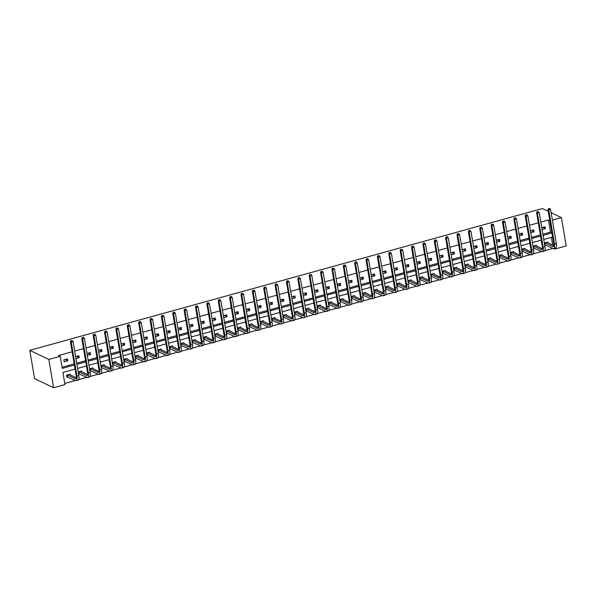 <?xml version="1.0" encoding="UTF-8"?>
<svg xmlns="http://www.w3.org/2000/svg" width="596" height="596" viewBox="0 0 596 596"><rect width="100%" height="100%" fill="white"/><g stroke="black" fill="none" stroke-linecap="round" stroke-linejoin="round"><path stroke-width="0.89" d="M75.066 369.103L62.923 372.455L64.971 384.576L53.603 387.728L34.583 378.631L29.8 350.336L542.397 208.533L548.268 211.342M552.388 220.125L561.417 217.629L566.2 245.925L554.831 249.068L554.697 248.294M553.758 248.554L554.831 249.068M64.778 383.437L75.387 380.501M78.605 379.615L86.755 377.357M89.974 376.471L98.131 374.214M101.342 373.32L109.5 371.07M112.711 370.176L120.869 367.918M124.087 367.032L132.238 364.774M135.456 363.888L143.606 361.63M146.825 360.744L154.975 358.487M158.193 357.593L166.351 355.343M169.562 354.449L177.72 352.191M180.931 351.305L189.088 349.047M192.307 348.161L200.457 345.904M203.676 345.017L211.826 342.76M215.044 341.873L223.195 339.616M226.413 338.722L234.571 336.472M237.782 335.578L245.939 333.32M249.15 332.434L257.308 330.177M260.526 329.29L268.677 327.033M271.895 326.146L280.046 323.889M283.264 322.995L291.414 320.745M294.633 319.851L302.79 317.594M306.001 316.707L314.159 314.45M317.37 313.563L325.528 311.306M328.746 310.419L336.896 308.162M340.115 307.268L348.265 305.018M351.484 304.124L359.634 301.867M362.852 300.98L371.01 298.723M374.221 297.836L382.379 295.579M385.59 294.692L393.747 292.435M396.966 291.548L405.116 289.291M408.334 288.397L416.485 286.147M419.703 285.253L427.861 282.996M431.072 282.109L439.23 279.852M442.441 278.965L450.598 276.708M453.809 275.821L461.967 273.564M465.185 272.67L473.336 270.42M476.554 269.526L484.704 267.269M487.923 266.382L496.081 264.125M499.292 263.238L507.449 260.981M510.66 260.094L518.818 257.837M522.036 256.943L530.187 254.693M533.405 253.799L541.555 251.542M544.774 250.655L552.924 248.398M76.564 356.363L79.216 357.63L78.895 355.715L75.595 356.632M79.216 357.63L75.916 358.546M99.301 350.075L101.953 351.342L101.633 349.427L98.333 350.344M101.953 351.342L98.653 352.251M122.046 343.78L124.698 345.047L124.37 343.14L121.07 344.048M124.698 345.047L121.398 345.963M144.783 337.492L147.435 338.759L147.115 336.844L143.815 337.761M147.435 338.759L144.135 339.668M167.521 331.197L170.173 332.471L169.853 330.556L166.552 331.465M170.173 332.471L166.873 333.38M190.266 324.909L192.918 326.176L192.59 324.269L189.29 325.178M192.918 326.176L189.617 327.092M213.003 318.622L215.655 319.888L215.335 317.973L212.034 318.89M215.655 319.888L212.355 320.797M235.74 312.326L238.393 313.593L238.072 311.686L234.772 312.595M238.393 313.593L235.092 314.509M258.485 306.039L261.137 307.305L260.81 305.39L257.509 306.307M261.137 307.305L257.837 308.221M281.223 299.751L283.875 301.017L283.554 299.103L280.254 300.019M283.875 301.017L280.574 301.926M303.96 293.455L306.612 294.722L306.292 292.815L302.991 293.724M306.612 294.722L303.312 295.638M326.705 287.168L329.357 288.434L329.029 286.52L325.729 287.436M329.357 288.434L326.057 289.343M349.442 280.872L352.094 282.146L351.774 280.232L348.474 281.141M352.094 282.146L348.794 283.055M372.18 274.585L374.832 275.851L374.512 273.944L371.211 274.853M374.832 275.851L371.531 276.767M394.925 268.297L397.577 269.563L397.249 267.649L393.949 268.565M397.577 269.563L394.276 270.472M417.662 262.002L420.314 263.268L419.994 261.361L416.693 262.27M420.314 263.268L417.014 264.184M440.399 255.714L443.052 256.98L442.731 255.066L439.431 255.982M443.052 256.98L439.751 257.897M463.144 249.426L465.796 250.692L465.469 248.778L462.168 249.694M465.796 250.692L462.496 251.601M485.882 243.131L488.534 244.397L488.213 242.49L484.913 243.399M488.534 244.397L485.233 245.314M508.619 236.843L511.271 238.109L510.951 236.195L507.65 237.111M511.271 238.109L507.971 239.018M531.364 230.548L534.016 231.822L533.688 229.907L530.388 230.816M534.016 231.822L530.716 232.731M62.044 367.263L74.187 363.903M76.705 363.21L85.556 360.759M88.074 360.066L96.924 357.615M99.443 356.915L108.293 354.471M110.811 353.771L119.669 351.32M122.187 350.627L131.038 348.176M133.556 347.483L142.407 345.032M144.925 344.339L153.775 341.888M156.294 341.188L165.144 338.744M167.662 338.044L176.513 335.6M179.031 334.9L187.889 332.449M190.407 331.756L199.258 329.305M201.776 328.612L210.626 326.161M213.145 325.461L221.995 323.017M224.513 322.317L233.364 319.873M235.882 319.173L244.74 316.722M247.251 316.029L256.109 313.578M258.627 312.885L267.477 310.434M269.995 309.741L278.846 307.29M281.364 306.59L290.215 304.146M292.733 303.446L301.583 300.995M304.102 300.302L312.96 297.851M315.478 297.158L324.328 294.707M326.846 294.014L335.697 291.563M338.215 290.863L347.066 288.419M349.584 287.719L358.434 285.275M360.952 284.575L369.803 282.124M372.321 281.431L381.179 278.98M383.697 278.287L392.548 275.836M395.066 275.136L403.917 272.692M406.435 271.992L415.285 269.548M417.803 268.848L426.654 266.397M429.172 265.704L438.023 263.253M440.541 262.56L449.399 260.109M451.917 259.416L460.768 256.965M463.286 256.265L472.136 253.821M474.654 253.121L483.505 250.67M486.023 249.977L494.874 247.526M497.392 246.833L506.242 244.382M508.76 243.69L517.619 241.238M520.137 240.538L528.987 238.095M531.505 237.394L540.356 234.951M542.874 234.25L550.51 232.135L548.462 220.021L540.825 222.129M538.307 222.83L529.457 225.273M526.938 225.973L518.08 228.417M515.562 229.117L506.712 231.568M504.194 232.261L495.343 234.712M492.825 235.405L483.974 237.856M481.456 238.556L472.606 241M470.088 241.7L461.237 244.144M458.719 244.844L449.861 247.295M447.343 247.988L438.492 250.439M435.974 251.132L427.123 253.583M424.605 254.276L415.755 256.727M413.237 257.427L404.386 259.871M401.868 260.571L393.017 263.022M390.499 263.715L381.641 266.166M379.123 266.859L370.272 269.31M367.754 270.003L358.904 272.454M356.386 273.154L347.535 275.598M345.017 276.298L336.166 278.742M333.648 279.442L324.79 281.893M322.28 282.586L313.421 285.037M310.903 285.73L302.053 288.181M299.535 288.881L290.684 291.325M288.166 292.025L279.315 294.469M276.797 295.169L267.947 297.62M265.429 298.313L256.571 300.764M254.06 301.457L245.202 303.908M242.684 304.601L233.833 307.052M231.315 307.752L222.464 310.196M219.946 310.896L211.096 313.347M208.578 314.04L199.727 316.491M197.209 317.184L188.351 319.635M185.833 320.328L176.982 322.779M174.464 323.479L165.614 325.923M163.095 326.623L154.245 329.066M151.727 329.767L142.876 332.218M140.358 332.911L131.507 335.362M128.989 336.055L120.131 338.506M117.613 339.206L108.763 341.65M106.244 342.35L97.394 344.793M94.876 345.494L86.025 347.945M83.507 348.638L74.656 351.089M72.138 351.782L58.602 355.529L60.189 356.289L62.237 368.402L74.381 365.05M542.732 227.404L545.385 228.67L545.057 226.763L541.764 227.672M545.385 228.67L542.084 229.587M519.995 233.699L522.647 234.966L522.32 233.051L519.019 233.967M522.647 234.966L519.347 235.874M497.25 239.987L499.902 241.253L499.582 239.339L496.282 240.255M499.902 241.253L496.602 242.17M474.513 246.275L477.165 247.541L476.837 245.634L473.544 246.543M477.165 247.541L473.865 248.458M451.775 252.57L454.428 253.836L454.1 251.922L450.8 252.838M454.428 253.836L451.127 254.745M429.031 258.858L431.683 260.124L431.362 258.217L428.062 259.126M431.683 260.124L428.382 261.041M406.293 265.145L408.945 266.419L408.618 264.505L405.325 265.421M408.945 266.419L405.645 267.328M383.556 271.441L386.208 272.707L385.88 270.793L382.58 271.709M386.208 272.707L382.908 273.624M360.811 277.729L363.463 278.995L363.143 277.088L359.842 277.997M363.463 278.995L360.163 279.911M338.074 284.024L340.726 285.29L340.398 283.376L337.105 284.292M340.726 285.29L337.425 286.199M315.336 290.312L317.988 291.578L317.661 289.671L314.36 290.58M317.988 291.578L314.688 292.494M292.591 296.599L295.243 297.866L294.923 295.959L291.623 296.868M295.243 297.866L291.943 298.782M269.854 302.895L272.506 304.161L272.178 302.246L268.885 303.163M272.506 304.161L269.206 305.07M247.117 309.182L249.761 310.449L249.441 308.542L246.141 309.451M249.761 310.449L246.468 311.365M224.372 315.47L227.024 316.744L226.704 314.83L223.403 315.746M227.024 316.744L223.724 317.653M201.634 321.765L204.286 323.032L203.959 321.117L200.666 322.034M204.286 323.032L200.986 323.948M178.897 328.053L181.542 329.32L181.221 327.413L177.921 328.322M181.542 329.32L178.249 330.236M156.152 334.349L158.804 335.615L158.484 333.7L155.184 334.617M158.804 335.615L155.504 336.524M133.415 340.636L136.067 341.903L135.739 339.996L132.439 340.905M136.067 341.903L132.766 342.819M110.677 346.924L113.322 348.198L113.002 346.283L109.701 347.192M113.322 348.198L110.029 349.107M87.932 353.219L90.585 354.486L90.264 352.571L86.964 353.488M90.585 354.486L87.284 355.395M67.847 360.774L67.519 358.866L63.876 359.872L64.204 361.787L67.847 360.774L65.195 359.507M60.189 356.289L48.82 359.433L29.8 350.336M548.462 220.021L549.847 220.676M561.417 217.629L551.136 212.712M48.82 359.433L53.603 387.728M552.604 236.999L543.753 239.443M541.235 240.143L532.384 242.594M529.866 243.287L521.016 245.738M518.498 246.431L509.64 248.882M507.122 249.582L498.271 252.026M495.753 252.726L486.902 255.17M484.384 255.87L475.533 258.321M473.015 259.014L464.165 261.465M461.647 262.158L452.789 264.609M450.278 265.302L441.42 267.753M438.902 268.453L430.051 270.897M427.533 271.597L418.683 274.048M416.164 274.741L407.314 277.192M404.796 277.885L395.945 280.336M393.427 281.029L384.569 283.48M382.058 284.18L373.2 286.624M370.682 287.324L361.832 289.768M359.314 290.468L350.463 292.919M347.945 293.612L339.094 296.063M336.576 296.756L327.725 299.207M325.207 299.907L316.349 302.351M313.831 303.051L304.981 305.495M302.463 306.195L293.612 308.646M291.094 309.339L282.243 311.79M279.725 312.483L270.875 314.934M268.356 315.627L259.506 318.078M256.988 318.778L248.13 321.222M245.612 321.922L236.761 324.373M234.243 325.066L225.392 327.517M222.874 328.21L214.024 330.661M211.505 331.354L202.655 333.805M200.137 334.505L191.286 336.949M188.768 337.649L179.91 340.092M177.392 340.793L168.541 343.244M166.023 343.937L157.173 346.388M154.655 347.081L145.804 349.532M143.286 350.232L134.435 352.676M131.917 353.376L123.067 355.819M120.548 356.52L111.69 358.971M109.172 359.664L100.322 362.115M97.804 362.808L88.953 365.259M86.435 365.951L77.584 368.402M76.899 364.35L85.749 361.899M88.268 361.206L97.118 358.755M99.636 358.062L108.487 355.611M111.005 354.918L119.863 352.467M122.381 351.767L131.232 349.323M133.75 348.623L142.6 346.172M145.119 345.479L153.969 343.028M156.487 342.335L165.338 339.884M167.856 339.191L176.707 336.74M179.225 336.04L188.083 333.596M190.601 332.896L199.451 330.452M201.97 329.752L210.82 327.301M213.338 326.608L222.189 324.157M224.707 323.464L233.558 321.013M236.076 320.313L244.926 317.869M247.444 317.169L256.302 314.725M258.82 314.025L267.671 311.574M270.189 310.881L279.04 308.43M281.558 307.737L290.408 305.286M292.927 304.593L301.777 302.142M304.295 301.442L313.146 298.998M315.664 298.298L324.522 295.847M327.04 295.154L335.891 292.703M338.409 292.01L347.259 289.559M349.777 288.866L358.628 286.415M361.146 285.715L369.997 283.271M372.515 282.571L381.365 280.127M383.884 279.427L392.742 276.976M395.26 276.283L404.11 273.832M406.628 273.139L415.479 270.688M417.997 269.988L426.848 267.544M429.366 266.844L438.216 264.4M440.735 263.7L449.593 261.249M452.103 260.556L460.961 258.105M463.479 257.412L472.33 254.961M474.848 254.269L483.699 251.817M486.217 251.117L495.067 248.674M497.585 247.973L506.436 245.522M508.954 244.829L517.812 242.378M520.323 241.685L529.181 239.234M531.699 238.542L540.55 236.09M543.068 235.39L551.918 232.947M552.716 245.165L551.389 237.335M67.609 376.851L66.789 377.082L66.461 375.167L70.112 374.161L70.239 374.906M78.18 371.926L81.481 371.01L81.607 371.762M78.977 373.707L78.501 373.841M89.549 368.782L92.849 367.866L92.976 368.619M90.346 370.563L89.869 370.69M100.918 365.639L104.218 364.722L104.345 365.467M101.715 367.419L101.246 367.546M112.286 362.487L115.587 361.578L115.713 362.323M113.084 364.268L112.614 364.402M123.663 359.343L126.955 358.434L127.082 359.179M124.46 361.124L123.983 361.258M135.031 356.199L138.332 355.283L138.458 356.035M135.828 357.98L135.352 358.114M146.4 353.055L149.7 352.139L149.827 352.892M147.197 354.836L146.72 354.963M157.769 349.912L161.069 348.995L161.196 349.74M158.566 351.692L158.089 351.819M169.137 346.76L172.438 345.851L172.564 346.596M169.934 348.541L169.465 348.675M180.506 343.616L183.806 342.707L183.933 343.452M181.303 345.397L180.834 345.531M191.882 340.472L195.175 339.564L195.302 340.309M192.679 342.253L192.203 342.387M203.251 337.329L206.551 336.412L206.678 337.165M204.048 339.109L203.571 339.236M214.62 334.185L217.92 333.268L218.047 334.021M215.417 335.965L214.94 336.092M225.988 331.033L229.289 330.124L229.415 330.869M226.785 332.814L226.309 332.948M237.357 327.889L240.657 326.981L240.784 327.725M238.154 329.67L237.685 329.804M248.726 324.745L252.026 323.837L252.153 324.582M249.523 326.526L249.054 326.66M260.102 321.602L263.395 320.685L263.521 321.438M260.899 323.382L260.422 323.516M271.471 318.458L274.771 317.541L274.898 318.294M272.268 320.238L271.791 320.365M282.839 315.314L286.14 314.397L286.266 315.142M283.636 317.094L283.16 317.221M294.208 312.162L297.508 311.254L297.635 311.999M295.005 313.943L294.528 314.077M305.577 309.019L308.877 308.11L309.004 308.855M306.374 310.799L305.904 310.933M316.945 305.875L320.246 304.958L320.372 305.711M317.743 307.655L317.273 307.789M328.322 302.731L331.622 301.814L331.741 302.567M329.119 304.511L328.642 304.638M339.69 299.587L342.991 298.671L343.117 299.416M340.487 301.367L340.011 301.494M351.059 296.435L354.359 295.527L354.486 296.272M351.856 298.216L351.379 298.35M362.428 293.292L365.728 292.383L365.855 293.128M363.225 295.072L362.755 295.206M373.796 290.148L377.097 289.231L377.223 289.984M374.593 291.928L374.124 292.062M385.165 287.004L388.465 286.087L388.592 286.84M385.962 288.784L385.493 288.911M396.541 283.86L399.842 282.944L399.968 283.696M397.338 285.64L396.862 285.767M407.91 280.709L411.21 279.8L411.337 280.545M408.707 282.489L408.23 282.623M419.279 277.565L422.579 276.656L422.706 277.401M420.076 279.345L419.599 279.479M430.647 274.421L433.948 273.512L434.074 274.257M431.444 276.201L430.975 276.335M442.016 271.277L445.316 270.361L445.443 271.113M442.813 273.057L442.344 273.191M453.385 268.133L456.685 267.217L456.812 267.969M454.182 269.913L453.712 270.04M464.761 264.989L468.061 264.073L468.188 264.818M465.558 266.77L465.081 266.896M476.13 261.838L479.43 260.929L479.557 261.674M476.927 263.618L476.45 263.752M487.498 258.694L490.799 257.785L490.925 258.53M488.295 260.474L487.819 260.608M498.867 255.55L502.167 254.634L502.294 255.386M499.664 257.33L499.195 257.465M510.236 252.406L513.536 251.49L513.663 252.242M511.033 254.187L510.563 254.313M521.604 249.262L524.905 248.346L525.031 249.091M522.409 251.043L521.932 251.169M532.98 246.111L536.281 245.202L536.407 245.947M533.778 247.891L533.301 248.025M544.349 242.967L547.649 242.058L547.776 242.803M545.146 244.747L544.669 244.881M550.51 232.135L551.896 232.798M549.616 208.429L548.573 208.473L549.616 208.429L550.57 209.382L548.745 209.889L554.496 243.876A6.042 2.079 74.5 0 1 553.729 248.562A6.042 2.079 74.5 0 1 553.088 248.48L544.64 244.688M546.83 242.281L553.773 245.671M544.818 242.84L552.768 246.565A4.023 1.386 -105.5 0 0 553.192 246.625A4.023 1.386 -105.5 0 0 553.706 243.503L547.955 209.509L548.573 208.473M550.57 209.382L556.321 243.377A6.042 2.079 74.5 0 1 555.554 248.055L553.729 248.562M548.886 208.63L548.745 209.889L547.955 209.509M545.012 242.863L545.34 244.77M538.248 211.573L537.205 211.625L538.248 211.573L539.201 212.526L537.376 213.033L543.127 247.027A6.042 2.079 74.5 0 1 542.36 251.706A6.042 2.079 74.5 0 1 541.719 251.624L533.271 247.839M535.461 245.425L542.397 248.815M533.45 245.984L541.399 249.709A4.023 1.386 -105.5 0 0 541.824 249.769A4.023 1.386 -105.5 0 0 542.338 246.647L536.586 212.653L537.205 211.625M539.201 212.526L544.945 246.52A6.042 2.079 74.5 0 1 544.178 251.207L542.36 251.706M537.518 211.774L537.376 213.033L536.586 212.653M533.644 246.006L533.964 247.914M526.879 214.716L525.828 214.769L526.879 214.716L527.832 215.67L526.007 216.177L531.759 250.171A6.042 2.079 74.5 0 1 530.991 254.857A6.042 2.079 74.5 0 1 530.351 254.768L521.902 250.983M524.093 248.569L531.029 251.959M522.081 249.128L530.023 252.853A4.023 1.386 -105.5 0 0 530.455 252.913A4.023 1.386 -105.5 0 0 530.962 249.791L525.218 215.797L525.828 214.769M527.832 215.67L533.576 249.664A6.042 2.079 74.5 0 1 532.809 254.35L530.991 254.857M526.149 214.918L526.007 216.177L525.218 215.797M522.275 249.15L522.595 251.065M515.51 217.86L514.46 217.912L515.51 217.86L516.456 218.821L514.639 219.321L520.39 253.315A6.042 2.079 74.5 0 1 519.623 258.001A6.042 2.079 74.5 0 1 518.982 257.912L510.526 254.127M512.716 251.721L519.66 255.103M510.712 252.272L518.654 256.004A4.023 1.386 -105.5 0 0 519.086 256.056A4.023 1.386 -105.5 0 0 519.593 252.935L513.841 218.941L514.46 217.912M516.456 218.821L522.208 252.808A6.042 2.079 74.5 0 1 521.44 257.494L519.623 258.001M514.78 218.061L514.639 219.321L513.841 218.941M510.906 252.294L511.226 254.209M504.134 221.004L503.091 221.056L504.134 221.004L505.088 221.965L503.27 222.472L509.014 256.459A6.042 2.079 74.5 0 1 508.246 261.145A6.042 2.079 74.5 0 1 507.606 261.055L499.157 257.271M501.348 254.865L508.291 258.254M499.344 255.416L507.285 259.148A4.023 1.386 -105.5 0 0 507.71 259.2A4.023 1.386 -105.5 0 0 508.224 256.079L502.473 222.092L503.091 221.056M505.088 221.965L510.839 255.96A6.042 2.079 74.5 0 1 510.072 260.638L508.246 261.145M503.411 221.213L503.27 222.472L502.473 222.092M499.537 255.438L499.858 257.353M492.765 224.156L491.722 224.2L492.765 224.156L493.719 225.109L491.894 225.616L497.645 259.603A6.042 2.079 74.5 0 1 496.878 264.289A6.042 2.079 74.5 0 1 496.237 264.207L487.789 260.415M489.979 258.008L496.922 261.398M487.975 258.567L495.917 262.292A4.023 1.386 -105.5 0 0 496.341 262.352A4.023 1.386 -105.5 0 0 496.855 259.223L491.104 225.236L491.722 224.2M493.719 225.109L499.47 259.104A6.042 2.079 74.5 0 1 498.703 263.782L496.878 264.289M492.035 224.357L491.894 225.616L491.104 225.236M488.161 258.582L488.489 260.497M481.397 227.3L480.354 227.352L481.397 227.3L482.35 228.253L480.525 228.76L486.276 262.754A6.042 2.079 74.5 0 1 485.509 267.433A6.042 2.079 74.5 0 1 484.868 267.351L476.42 263.566M478.61 261.152L485.554 264.542M476.599 261.711L484.548 265.436A4.023 1.386 -105.5 0 0 484.973 265.496A4.023 1.386 -105.5 0 0 485.487 262.374L479.735 228.38L480.354 227.352M482.35 228.253L488.102 262.247A6.042 2.079 74.5 0 1 487.334 266.933L485.509 267.433M480.667 227.501L480.525 228.76L479.735 228.38M476.793 261.733L477.12 263.641M470.028 230.443L468.978 230.496L470.028 230.443L470.982 231.397L469.156 231.904L474.908 265.898A6.042 2.079 74.5 0 1 474.14 270.577A6.042 2.079 74.5 0 1 473.5 270.495L465.051 266.71M467.242 264.296L474.178 267.686M465.23 264.855L473.179 268.58A4.023 1.386 -105.5 0 0 473.604 268.64A4.023 1.386 -105.5 0 0 474.111 265.518L468.367 231.524L468.978 230.496M470.982 231.397L476.725 265.391A6.042 2.079 74.5 0 1 475.958 270.077L474.14 270.577M469.298 230.645L469.156 231.904L468.367 231.524M465.424 264.877L465.744 266.785M458.659 233.587L457.609 233.639L458.659 233.587L459.613 234.548L457.788 235.047L463.539 269.042A6.042 2.079 74.5 0 1 462.772 273.728A6.042 2.079 74.5 0 1 462.131 273.639L453.683 269.854M455.865 267.448L462.809 270.83M453.861 267.999L461.803 271.731A4.023 1.386 -105.5 0 0 462.235 271.783A4.023 1.386 -105.5 0 0 462.742 268.662L456.998 234.668L457.609 233.639M459.613 234.548L465.357 268.535A6.042 2.079 74.5 0 1 464.589 273.221L462.772 273.728M457.929 233.788L457.788 235.047L456.998 234.668M454.055 268.021L454.375 269.936M447.291 236.731L446.24 236.783L447.291 236.731L448.237 237.692L446.419 238.191L452.17 272.186A6.042 2.079 74.5 0 1 451.403 276.872A6.042 2.079 74.5 0 1 450.762 276.782L442.307 272.998M444.497 270.591L451.44 273.981M442.493 271.143L450.434 274.875A4.023 1.386 -105.5 0 0 450.867 274.927A4.023 1.386 -105.5 0 0 451.373 271.806L445.622 237.819L446.24 236.783M448.237 237.692L453.988 271.679A6.042 2.079 74.5 0 1 453.221 276.365L451.403 276.872M446.56 236.932L446.419 238.191L445.622 237.819M442.686 271.165L443.007 273.08M435.914 239.883L434.871 239.927L435.914 239.883L436.868 240.836L435.05 241.343L440.794 275.33A6.042 2.079 74.5 0 1 440.027 280.016A6.042 2.079 74.5 0 1 439.386 279.934L430.938 276.142M433.128 273.735L440.072 277.125M431.124 274.287L439.066 278.019A4.023 1.386 -105.5 0 0 439.49 278.079A4.023 1.386 -105.5 0 0 440.004 274.95L434.253 240.963L434.871 239.927M436.868 240.836L442.619 274.83A6.042 2.079 74.5 0 1 441.852 279.509L440.027 280.016M435.192 240.084L435.05 241.343L434.253 240.963M431.318 274.309L431.638 276.224M424.546 243.026L423.503 243.071L424.546 243.026L425.499 243.98L423.674 244.487L429.425 278.474A6.042 2.079 74.5 0 1 428.658 283.16A6.042 2.079 74.5 0 1 428.017 283.078L419.569 279.286M421.759 276.879L428.703 280.269M419.755 277.438L427.697 281.163A4.023 1.386 -105.5 0 0 428.122 281.223A4.023 1.386 -105.5 0 0 428.636 278.101L422.884 244.107L423.503 243.071M425.499 243.98L431.251 277.974A6.042 2.079 74.5 0 1 430.483 282.66L428.658 283.16M423.816 243.228L423.674 244.487L422.884 244.107M419.942 277.46L420.269 279.368M413.177 246.17L412.134 246.222L413.177 246.17L414.131 247.124L412.305 247.631L418.057 281.625A6.042 2.079 74.5 0 1 417.289 286.303A6.042 2.079 74.5 0 1 416.649 286.222L408.2 282.437M410.391 280.023L417.334 283.413M408.379 280.582L416.328 284.307A4.023 1.386 -105.5 0 0 416.753 284.366A4.023 1.386 -105.5 0 0 417.267 281.245L411.516 247.251L412.134 246.222M414.131 247.124L419.882 281.118A6.042 2.079 74.5 0 1 419.115 285.804L417.289 286.303M412.447 246.371L412.305 247.631L411.516 247.251M408.573 280.604L408.901 282.511M401.808 249.314L400.758 249.366L401.808 249.314L402.762 250.275L400.937 250.774L406.688 284.769A6.042 2.079 74.5 0 1 405.921 289.455A6.042 2.079 74.5 0 1 405.28 289.365L396.832 285.581M399.022 283.175L405.958 286.557M397.01 283.726L404.96 287.458A4.023 1.386 -105.5 0 0 405.384 287.51A4.023 1.386 -105.5 0 0 405.891 284.389L400.147 250.395L400.758 249.366M402.762 250.275L408.506 284.262A6.042 2.079 74.5 0 1 407.738 288.948L405.921 289.455M401.078 249.515L400.937 250.774L400.147 250.395M397.204 283.748L397.525 285.663M390.44 252.458L389.389 252.51L390.44 252.458L391.393 253.419L389.568 253.918L395.319 287.913A6.042 2.079 74.5 0 1 394.552 292.599A6.042 2.079 74.5 0 1 393.911 292.509L385.463 288.725M387.646 286.318L394.589 289.708M385.642 286.87L393.583 290.602A4.023 1.386 -105.5 0 0 394.016 290.654A4.023 1.386 -105.5 0 0 394.522 287.533L388.778 253.546L389.389 252.51M391.393 253.419L397.137 287.406A6.042 2.079 74.5 0 1 396.37 292.092L394.552 292.599M389.709 252.659L389.568 253.918L388.778 253.546M385.835 286.892L386.156 288.807M379.071 255.61L378.02 255.654L379.071 255.61L380.017 256.563L378.199 257.07L383.943 291.057A6.042 2.079 74.5 0 1 383.183 295.743A6.042 2.079 74.5 0 1 382.543 295.661L374.087 291.869M376.277 289.462L383.221 292.852M374.273 290.014L382.215 293.746A4.023 1.386 -105.5 0 0 382.639 293.806A4.023 1.386 -105.5 0 0 383.153 290.677L377.402 256.69L378.02 255.654M380.017 256.563L385.768 290.557A6.042 2.079 74.5 0 1 385.001 295.236L383.183 295.743M378.341 255.811L378.199 257.07L377.402 256.69M374.467 290.036L374.787 291.951M367.695 258.753L366.652 258.798L367.695 258.753L368.648 259.707L366.831 260.214L372.575 294.2A6.042 2.079 74.5 0 1 371.807 298.887A6.042 2.079 74.5 0 1 371.166 298.805L362.718 295.013M364.908 292.606L371.852 295.996M362.904 293.165L370.846 296.89A4.023 1.386 -105.5 0 0 371.271 296.95A4.023 1.386 -105.5 0 0 371.785 293.828L366.033 259.834L366.652 258.798M368.648 259.707L374.4 293.701A6.042 2.079 74.5 0 1 373.632 298.38L371.807 298.887M366.972 258.955L366.831 260.214L366.033 259.834M363.091 293.187L363.418 295.095M356.326 261.897L355.283 261.949L356.326 261.897L357.28 262.851L355.454 263.358L361.206 297.352A6.042 2.079 74.5 0 1 360.438 302.03A6.042 2.079 74.5 0 1 359.798 301.949L351.349 298.164M353.54 295.75L360.483 299.14M351.536 296.309L359.477 300.034A4.023 1.386 -105.5 0 0 359.902 300.093A4.023 1.386 -105.5 0 0 360.416 296.972L354.665 262.978L355.283 261.949M357.28 262.851L363.031 296.845A6.042 2.079 74.5 0 1 362.264 301.531L360.438 302.03M355.596 262.098L355.454 263.358L354.665 262.978M351.722 296.331L352.05 298.238M344.957 265.041L343.914 265.093L344.957 265.041L345.911 265.995L344.086 266.501L349.837 300.496A6.042 2.079 74.5 0 1 349.07 305.182A6.042 2.079 74.5 0 1 348.429 305.092L339.981 301.308M342.171 298.894L349.114 302.284M340.16 299.453L348.109 303.178A4.023 1.386 -105.5 0 0 348.533 303.237A4.023 1.386 -105.5 0 0 349.047 300.116L343.296 266.121L343.914 265.093M345.911 265.995L351.662 299.989A6.042 2.079 74.5 0 1 350.895 304.675L349.07 305.182M344.227 265.242L344.086 266.501L343.296 266.121M340.353 299.475L340.681 301.39M333.589 268.185L332.538 268.237L333.589 268.185L334.542 269.146L332.717 269.645L338.468 303.64A6.042 2.079 74.5 0 1 337.701 308.326A6.042 2.079 74.5 0 1 337.06 308.236L328.612 304.452M330.802 302.045L337.738 305.435M328.791 302.597L336.74 306.329A4.023 1.386 -105.5 0 0 337.165 306.381A4.023 1.386 -105.5 0 0 337.671 303.26L331.927 269.265L332.538 268.237M334.542 269.146L340.286 303.133A6.042 2.079 74.5 0 1 339.519 307.819L337.701 308.326M332.859 268.386L332.717 269.645L331.927 269.265M328.985 302.619L329.305 304.534M322.22 271.329L321.17 271.381L322.22 271.329L323.174 272.29L321.348 272.797L327.1 306.784A6.042 2.079 74.5 0 1 326.332 311.47A6.042 2.079 74.5 0 1 325.692 311.38L317.243 307.596M319.426 305.189L326.37 308.579M317.422 305.741L325.364 309.473A4.023 1.386 -105.5 0 0 325.796 309.525A4.023 1.386 -105.5 0 0 326.303 306.404L320.559 272.417L321.17 271.381M323.174 272.29L328.918 306.284A6.042 2.079 74.5 0 1 328.15 310.963L326.332 311.47M321.49 271.538L321.348 272.797L320.559 272.417M317.616 305.763L317.936 307.678M310.844 274.48L309.801 274.525L310.844 274.48L311.797 275.434L309.98 275.941L315.724 309.927A6.042 2.079 74.5 0 1 314.964 314.613A6.042 2.079 74.5 0 1 314.323 314.532L305.867 310.74M308.058 308.333L315.001 311.723M306.053 308.892L313.995 312.617A4.023 1.386 -105.5 0 0 314.42 312.676A4.023 1.386 -105.5 0 0 314.934 309.555L309.182 275.561L309.801 274.525M311.797 275.434L317.549 309.428A6.042 2.079 74.5 0 1 316.781 314.107L314.964 314.613M310.121 274.681L309.98 275.941L309.182 275.561M306.247 308.914L306.567 310.821M299.475 277.624L298.432 277.676L299.475 277.624L300.429 278.578L298.611 279.084L304.355 313.079A6.042 2.079 74.5 0 1 303.587 317.757A6.042 2.079 74.5 0 1 302.947 317.675L294.498 313.891M296.689 311.477L303.632 314.867M294.685 312.036L302.626 315.761A4.023 1.386 -105.5 0 0 303.051 315.82A4.023 1.386 -105.5 0 0 303.565 312.699L297.814 278.704L298.432 277.676M300.429 278.578L306.18 312.572A6.042 2.079 74.5 0 1 305.413 317.258L303.587 317.757M298.745 277.825L298.611 279.084L297.814 278.704M294.871 312.058L295.199 313.965M288.106 280.768L287.063 280.82L288.106 280.768L289.06 281.722L287.235 282.228L292.986 316.223A6.042 2.079 74.5 0 1 292.219 320.901A6.042 2.079 74.5 0 1 291.578 320.819L283.13 317.035M285.32 314.621L292.264 318.011M283.316 315.18L291.258 318.905A4.023 1.386 -105.5 0 0 291.682 318.964A4.023 1.386 -105.5 0 0 292.196 315.843L286.445 281.848L287.063 280.82M289.06 281.722L294.811 315.716A6.042 2.079 74.5 0 1 294.044 320.402L292.219 320.901M287.376 280.969L287.235 282.228L286.445 281.848M283.502 315.202L283.83 317.109M276.738 283.912L275.695 283.964L276.738 283.912L277.691 284.873L275.866 285.372L281.617 319.367A6.042 2.079 74.5 0 1 280.85 324.053A6.042 2.079 74.5 0 1 280.209 323.963L271.761 320.179M273.951 317.772L280.887 321.155M271.94 318.324L279.889 322.056A4.023 1.386 -105.5 0 0 280.314 322.108A4.023 1.386 -105.5 0 0 280.828 318.987L275.076 284.992L275.695 283.964M277.691 284.873L283.443 318.86A6.042 2.079 74.5 0 1 282.675 323.546L280.85 324.053M276.008 284.113L275.866 285.372L275.076 284.992M272.134 318.346L272.461 320.261M265.369 287.056L264.319 287.108L265.369 287.056L266.323 288.017L264.497 288.516L270.249 322.51A6.042 2.079 74.5 0 1 269.481 327.197A6.042 2.079 74.5 0 1 268.841 327.107L260.392 323.323M262.583 320.916L269.519 324.306M260.571 321.467L268.52 325.2A4.023 1.386 -105.5 0 0 268.945 325.252A4.023 1.386 -105.5 0 0 269.452 322.131L263.708 288.144L264.319 287.108M266.323 288.017L272.067 322.004A6.042 2.079 74.5 0 1 271.299 326.69L269.481 327.197M264.639 287.257L264.497 288.516L263.708 288.144M260.765 321.49L261.085 323.405M254 290.207L252.95 290.252L254 290.207L254.946 291.161L253.129 291.668L258.88 325.654A6.042 2.079 74.5 0 1 258.113 330.34A6.042 2.079 74.5 0 1 257.472 330.259L249.024 326.466M251.207 324.06L258.15 327.45M249.202 324.611L257.144 328.344A4.023 1.386 -105.5 0 0 257.576 328.403A4.023 1.386 -105.5 0 0 258.083 325.274L252.339 291.288L252.95 290.252M254.946 291.161L260.698 325.155A6.042 2.079 74.5 0 1 259.93 329.834L258.113 330.34M253.27 290.408L253.129 291.668L252.339 291.288M249.396 324.634L249.717 326.548M242.624 293.351L241.581 293.403L242.624 293.351L243.578 294.305L241.76 294.811L247.504 328.798A6.042 2.079 74.5 0 1 246.737 333.484A6.042 2.079 74.5 0 1 246.103 333.402L237.648 329.618M239.838 327.204L246.781 330.594M237.834 327.763L245.775 331.488A4.023 1.386 -105.5 0 0 246.2 331.547A4.023 1.386 -105.5 0 0 246.714 328.426L240.963 294.431L241.581 293.403M243.578 294.305L249.329 328.299A6.042 2.079 74.5 0 1 248.562 332.985L246.737 333.484M241.901 293.552L241.76 294.811L240.963 294.431M238.028 327.785L238.348 329.692M231.255 296.495L230.212 296.547L231.255 296.495L232.209 297.449L230.391 297.955L236.135 331.95A6.042 2.079 74.5 0 1 235.368 336.628A6.042 2.079 74.5 0 1 234.727 336.546L226.279 332.762M228.469 330.348L235.413 333.738M226.465 330.907L234.407 334.632A4.023 1.386 -105.5 0 0 234.831 334.691A4.023 1.386 -105.5 0 0 235.345 331.57L229.594 297.575L230.212 296.547M232.209 297.449L237.96 331.443A6.042 2.079 74.5 0 1 237.193 336.129L235.368 336.628M230.525 296.696L230.391 297.955L229.594 297.575M226.651 330.929L226.979 332.836M219.887 299.639L218.844 299.691L219.887 299.639L220.84 300.6L219.015 301.099L224.766 335.094A6.042 2.079 74.5 0 1 223.999 339.78A6.042 2.079 74.5 0 1 223.358 339.69L214.91 335.906M217.1 333.499L224.044 336.882M215.096 334.051L223.038 337.783A4.023 1.386 -105.5 0 0 223.463 337.835A4.023 1.386 -105.5 0 0 223.977 334.714L218.225 300.719L218.844 299.691M220.84 300.6L226.592 334.587A6.042 2.079 74.5 0 1 225.824 339.273L223.999 339.78M219.157 299.84L219.015 301.099L218.225 300.719M215.283 334.073L215.61 335.988M208.518 302.783L207.475 302.835L208.518 302.783L209.472 303.744L207.646 304.243L213.398 338.237A6.042 2.079 74.5 0 1 212.63 342.923A6.042 2.079 74.5 0 1 211.99 342.834L203.541 339.05M205.732 336.643L212.668 340.033M203.72 337.194L211.669 340.927A4.023 1.386 -105.5 0 0 212.094 340.979A4.023 1.386 -105.5 0 0 212.608 337.858L206.857 303.871L207.475 302.835M209.472 303.744L215.223 337.731A6.042 2.079 74.5 0 1 214.456 342.417L212.63 342.923M207.788 302.984L207.646 304.243L206.857 303.871M203.914 337.217L204.242 339.131M197.149 305.934L196.099 305.979L197.149 305.934L198.103 306.888L196.278 307.394L202.029 341.381A6.042 2.079 74.5 0 1 201.262 346.067A6.042 2.079 74.5 0 1 200.621 345.985L192.173 342.193M194.363 339.787L201.299 343.177M192.352 340.338L200.293 344.071A4.023 1.386 -105.5 0 0 200.725 344.13A4.023 1.386 -105.5 0 0 201.232 341.001L195.488 307.014L196.099 305.979M198.103 306.888L203.847 340.882A6.042 2.079 74.5 0 1 203.08 345.561L201.262 346.067M196.419 306.135L196.278 307.394L195.488 307.014M192.545 340.361L192.866 342.275M185.781 309.078L184.73 309.123L185.781 309.078L186.727 310.032L184.909 310.538L190.66 344.525A6.042 2.079 74.5 0 1 189.893 349.211A6.042 2.079 74.5 0 1 189.252 349.129L180.797 345.337M182.987 342.931L189.93 346.321M180.983 343.49L188.925 347.215A4.023 1.386 -105.5 0 0 189.357 347.274A4.023 1.386 -105.5 0 0 189.863 344.153L184.119 310.158L184.73 309.123M186.727 310.032L192.478 344.026A6.042 2.079 74.5 0 1 191.711 348.712L189.893 349.211M185.051 309.279L184.909 310.538L184.119 310.158M181.177 343.512L181.497 345.419M174.404 312.222L173.361 312.274L174.404 312.222L175.358 313.176L173.54 313.682L179.284 347.677A6.042 2.079 74.5 0 1 178.517 352.355A6.042 2.079 74.5 0 1 177.884 352.273L169.428 348.489M171.618 346.075L178.562 349.465M169.614 346.634L177.556 350.359A4.023 1.386 -105.5 0 0 177.981 350.418A4.023 1.386 -105.5 0 0 178.495 347.297L172.743 313.302L173.361 312.274M175.358 313.176L181.109 347.17A6.042 2.079 74.5 0 1 180.342 351.856L178.517 352.355M173.682 312.423L173.54 313.682L172.743 313.302M169.808 346.656L170.128 348.563M163.036 315.366L161.993 315.418L163.036 315.366L163.989 316.327L162.172 316.826L167.916 350.82A6.042 2.079 74.5 0 1 167.148 355.507A6.042 2.079 74.5 0 1 166.507 355.417L158.059 351.633M160.249 349.219L167.193 352.608M158.245 349.777L166.187 353.502A4.023 1.386 -105.5 0 0 166.612 353.562A4.023 1.386 -105.5 0 0 167.126 350.441L161.374 316.446L161.993 315.418M163.989 316.327L169.741 350.314A6.042 2.079 74.5 0 1 168.973 355L167.148 355.507M162.306 315.567L162.172 316.826L161.374 316.446M158.432 349.8L158.76 351.714M151.667 318.51L150.624 318.562L151.667 318.51L152.621 319.471L150.795 319.97L156.547 353.964A6.042 2.079 74.5 0 1 155.779 358.65A6.042 2.079 74.5 0 1 155.139 358.561L146.691 354.776M148.881 352.37L155.824 355.76M146.877 352.921L154.818 356.654A4.023 1.386 -105.5 0 0 155.243 356.706A4.023 1.386 -105.5 0 0 155.757 353.584L150.006 319.59L150.624 318.562M152.621 319.471L158.372 353.458A6.042 2.079 74.5 0 1 157.605 358.144L155.779 358.65M150.937 318.711L150.795 319.97L150.006 319.59M147.063 352.944L147.391 354.858M140.298 321.654L139.255 321.706L140.298 321.654L141.252 322.615L139.427 323.121L145.178 357.108A6.042 2.079 74.5 0 1 144.411 361.794A6.042 2.079 74.5 0 1 143.77 361.705L135.322 357.92M137.512 355.514L144.448 358.904M135.501 356.065L143.45 359.798A4.023 1.386 -105.5 0 0 143.874 359.85A4.023 1.386 -105.5 0 0 144.388 356.728L138.637 322.741L139.255 321.706M141.252 322.615L147.003 356.609A6.042 2.079 74.5 0 1 146.236 361.288L144.411 361.794M139.568 321.862L139.427 323.121L138.637 322.741M135.694 356.088L136.022 358.002M128.93 324.805L127.879 324.85L128.93 324.805L129.883 325.759L128.058 326.265L133.809 360.252A6.042 2.079 74.5 0 1 133.042 364.938A6.042 2.079 74.5 0 1 132.401 364.856L123.953 361.064M126.143 358.658L133.079 362.048M124.132 359.217L132.074 362.942A4.023 1.386 -105.5 0 0 132.506 363.001A4.023 1.386 -105.5 0 0 133.012 359.88L127.268 325.885L127.879 324.85M129.883 325.759L135.627 359.753A6.042 2.079 74.5 0 1 134.86 364.432L133.042 364.938M128.2 325.006L128.058 326.265L127.268 325.885M124.326 359.239L124.646 361.146M117.561 327.949L116.511 328.001L117.561 327.949L118.507 328.903L116.689 329.409L122.441 363.404A6.042 2.079 74.5 0 1 121.673 368.082A6.042 2.079 74.5 0 1 121.033 368L112.577 364.216M114.767 361.802L121.711 365.192M112.763 362.361L120.705 366.086A4.023 1.386 -105.5 0 0 121.137 366.145A4.023 1.386 -105.5 0 0 121.644 363.024L115.9 329.029L116.511 328.001M118.507 328.903L124.259 362.897A6.042 2.079 74.5 0 1 123.491 367.583L121.673 368.082M116.831 328.15L116.689 329.409L115.9 329.029M112.957 362.383L113.277 364.29M106.185 331.093L105.142 331.145L106.185 331.093L107.138 332.046L105.321 332.553L111.065 366.547A6.042 2.079 74.5 0 1 110.297 371.226A6.042 2.079 74.5 0 1 109.664 371.144L101.208 367.36M103.399 364.946L110.342 368.335M101.394 365.504L109.336 369.229A4.023 1.386 -105.5 0 0 109.761 369.289A4.023 1.386 -105.5 0 0 110.275 366.168L104.524 332.173L105.142 331.145M107.138 332.046L112.89 366.041A6.042 2.079 74.5 0 1 112.123 370.727L110.297 371.226M105.462 331.294L105.321 332.553L104.524 332.173M101.588 365.527L101.909 367.441M94.816 334.237L93.773 334.289L94.816 334.237L95.77 335.198L93.952 335.697L99.696 369.691A6.042 2.079 74.5 0 1 98.929 374.377A6.042 2.079 74.5 0 1 98.288 374.288L89.84 370.503M92.03 368.097L98.973 371.479M90.026 368.648L97.968 372.381A4.023 1.386 -105.5 0 0 98.392 372.433A4.023 1.386 -105.5 0 0 98.906 369.311L93.155 335.317L93.773 334.289M95.77 335.198L101.521 369.185A6.042 2.079 74.5 0 1 100.754 373.871L98.929 374.377M94.086 334.438L93.952 335.697L93.155 335.317M90.212 368.671L90.54 370.585M83.447 337.381L82.404 337.433L83.447 337.381L84.401 338.342L82.576 338.841L88.327 372.835A6.042 2.079 74.5 0 1 87.56 377.521A6.042 2.079 74.5 0 1 86.919 377.432L78.471 373.647M80.661 371.241L87.605 374.631M78.657 371.792L86.599 375.525A4.023 1.386 -105.5 0 0 87.023 375.577A4.023 1.386 -105.5 0 0 87.537 372.455L81.786 338.468L82.404 337.433M84.401 338.342L90.152 372.329A6.042 2.079 74.5 0 1 89.385 377.015L87.56 377.521M82.717 337.582L82.576 338.841L81.786 338.468M78.843 371.815L79.171 373.729M72.079 340.532L71.036 340.577L72.079 340.532L73.032 341.486L71.207 341.992L76.959 375.979A6.042 2.079 74.5 0 1 76.191 380.665A6.042 2.079 74.5 0 1 75.55 380.583L66.73 376.754M69.292 374.385L76.228 377.775M67.281 374.944L75.23 378.669A4.023 1.386 -105.5 0 0 75.655 378.728A4.023 1.386 -105.5 0 0 76.169 375.599L70.417 341.612L71.036 340.577M73.032 341.486L78.776 375.48A6.042 2.079 74.5 0 1 78.016 380.159L76.191 380.665M71.349 340.733L71.207 341.992L70.417 341.612M67.475 374.959L67.795 376.873M553.528 246.357L552.768 246.565M556.321 243.377L554.496 243.876M542.159 249.5L541.399 249.709M544.945 246.52L543.127 247.027M530.79 252.644L530.023 252.853M533.576 249.664L531.759 250.171M519.421 255.788L518.654 256.004M522.208 252.808L520.39 253.315M508.053 258.932L507.285 259.148M510.839 255.96L509.014 256.459M496.677 262.084L495.917 262.292M499.47 259.104L497.645 259.603M485.308 265.227L484.548 265.436M488.102 262.247L486.276 262.754M473.939 268.371L473.179 268.58M476.725 265.391L474.908 265.898M462.57 271.515L461.803 271.731M465.357 268.535L463.539 269.042M451.202 274.659L450.434 274.875M453.988 271.679L452.17 272.186M439.833 277.81L439.066 278.019M442.619 274.83L440.794 275.33M428.457 280.954L427.697 281.163M431.251 277.974L429.425 278.474M417.088 284.098L416.328 284.307M419.882 281.118L418.057 281.625M405.72 287.242L404.96 287.458M408.506 284.262L406.688 284.769M394.351 290.386L393.583 290.602M397.137 287.406L395.319 287.913M382.982 293.537L382.215 293.746M385.768 290.557L383.943 291.057M371.613 296.681L370.846 296.89M374.4 293.701L372.575 294.2M360.237 299.825L359.477 300.034M363.031 296.845L361.206 297.352M348.869 302.969L348.109 303.178M351.662 299.989L349.837 300.496M337.5 306.113L336.74 306.329M340.286 303.133L338.468 303.64M326.131 309.257L325.364 309.473M328.918 306.284L327.1 306.784M314.762 312.408L313.995 312.617M317.549 309.428L315.724 309.927M303.394 315.552L302.626 315.761M306.18 312.572L304.355 313.079M292.018 318.696L291.258 318.905M294.811 315.716L292.986 316.223M280.649 321.84L279.889 322.056M283.443 318.86L281.617 319.367M269.28 324.984L268.52 325.2M272.067 322.004L270.249 322.51M257.912 328.135L257.144 328.344M260.698 325.155L258.88 325.654M246.543 331.279L245.775 331.488M249.329 328.299L247.504 328.798M235.167 334.423L234.407 334.632M237.96 331.443L236.135 331.95M223.798 337.567L223.038 337.783M226.592 334.587L224.766 335.094M212.429 340.711L211.669 340.927M215.223 337.731L213.398 338.237M201.061 343.862L200.293 344.071M203.847 340.882L202.029 341.381M189.692 347.006L188.925 347.215M192.478 344.026L190.66 344.525M178.323 350.15L177.556 350.359M181.109 347.17L179.284 347.677M166.947 353.294L166.187 353.502M169.741 350.314L167.916 350.82M155.578 356.438L154.818 356.654M158.372 353.458L156.547 353.964M144.21 359.582L143.45 359.798M147.003 356.609L145.178 357.108M132.841 362.733L132.074 362.942M135.627 359.753L133.809 360.252M121.472 365.877L120.705 366.086M124.259 362.897L122.441 363.404M110.104 369.021L109.336 369.229M112.89 366.041L111.065 366.547M98.727 372.165L97.968 372.381M101.521 369.185L99.696 369.691M87.359 375.309L86.599 375.525M90.152 372.329L88.327 372.835M75.99 378.46L75.23 378.669M78.776 375.48L76.959 375.979"/></g></svg>
